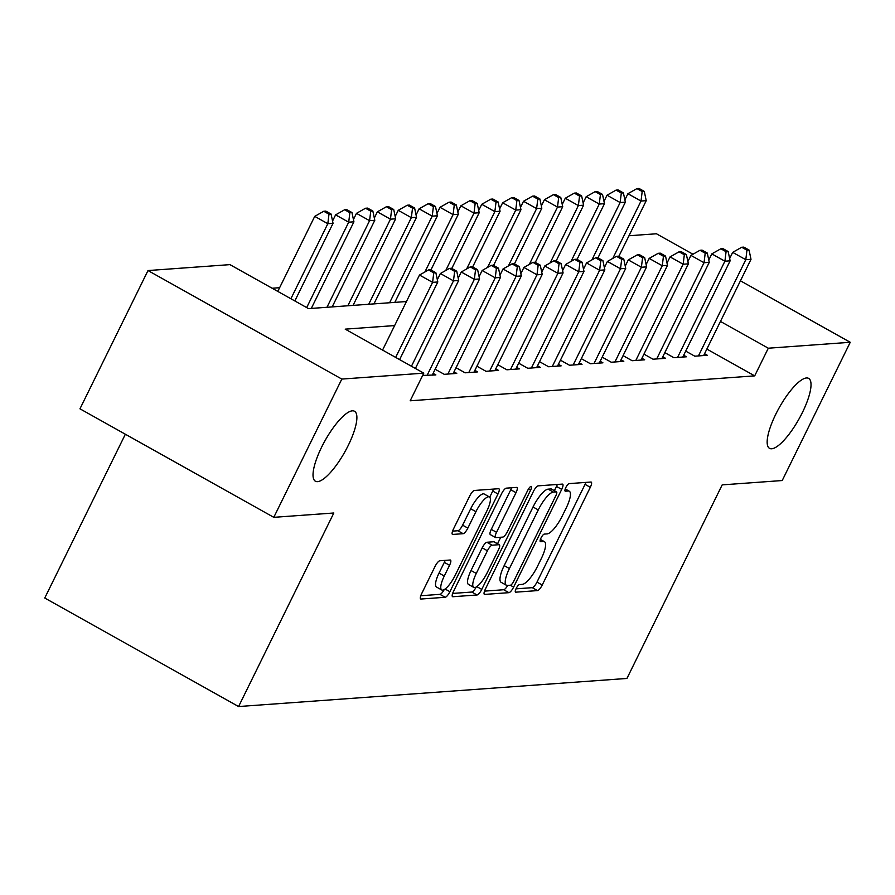 <?xml version="1.0" encoding="UTF-8"?>
<svg xmlns="http://www.w3.org/2000/svg" width="895" height="895" viewBox="0 0 895 895"><rect width="100%" height="100%" fill="white"/><g stroke="black" fill="none" stroke-linecap="round" stroke-linejoin="round"><path stroke-width="1.34" d="M516.169 588.474A4.307 1.219 119.2 0 0 515.498 592.132A4.307 1.219 119.2 0 0 515.733 592.177L537.503 590.599A6.142 1.745 119.2 0 0 542.225 585.028L590.308 487.316A6.142 1.745 119.2 0 0 591.259 482.103A6.142 1.745 119.2 0 0 590.924 482.036L569.153 483.613A4.307 1.219 119.2 0 0 565.841 487.506A4.307 1.219 119.2 0 0 565.181 491.165A4.307 1.219 119.2 0 0 565.416 491.21L568.224 491.008A19.668 5.583 119.2 0 1 569.287 491.21A19.668 5.583 119.2 0 1 566.244 507.901L562.228 516.046A19.668 5.583 119.2 0 1 547.125 533.89L544.305 534.091A4.307 1.219 119.2 0 0 541.005 537.996A4.307 1.219 119.2 0 0 540.334 541.643A4.307 1.219 119.2 0 0 540.569 541.688L543.388 541.486A19.668 5.583 119.2 0 1 544.451 541.699A19.668 5.583 119.2 0 1 541.397 558.379L537.392 566.524A19.668 5.583 119.2 0 1 522.288 584.368L519.469 584.58A4.307 1.219 119.2 0 0 516.169 588.474M348.323 445.274A40.074 11.378 119.2 0 0 354.532 411.275A40.074 11.378 119.2 0 0 321.596 447.209A40.074 11.378 119.2 0 0 315.376 481.208A40.074 11.378 119.2 0 0 348.323 445.274M802.457 412.405A40.074 11.378 119.2 0 0 808.666 378.406A40.074 11.378 119.2 0 0 775.73 414.34A40.074 11.378 119.2 0 0 769.51 448.339A40.074 11.378 119.2 0 0 802.457 412.405M439.825 560.762A6.142 1.745 119.2 0 0 435.104 566.334L421.612 593.754A6.142 1.745 119.2 0 0 420.661 598.968A6.142 1.745 119.2 0 0 420.986 599.035L445.173 597.278A6.142 1.745 119.2 0 0 449.894 591.707L497.978 493.995A6.142 1.745 119.2 0 0 498.929 488.782A6.142 1.745 119.2 0 0 498.593 488.715L474.417 490.46A6.142 1.745 119.2 0 0 469.696 496.043L453.396 529.158A6.142 1.745 119.2 0 0 452.445 534.371A6.142 1.745 119.2 0 0 452.781 534.438L463.129 533.688A6.142 1.745 119.2 0 0 467.85 528.106L475.927 511.683A16.446 4.665 119.2 0 1 489.442 496.949A16.446 4.665 119.2 0 1 486.891 510.9L455.242 575.216A16.446 4.665 119.2 0 1 441.727 589.962A16.446 4.665 119.2 0 1 444.278 576.011L449.547 565.293A6.142 1.745 119.2 0 0 450.498 560.08A6.142 1.745 119.2 0 0 450.174 560.013L439.825 560.762M740.433 280.806L850.25 342.282L782.219 480.537L722.187 484.877L626.947 678.444L238.585 706.547L333.824 512.992L273.792 517.332L341.823 379.077L147.999 270.558L229.948 264.629L308.529 308.618L406.453 301.537M850.25 342.282L768.302 348.211L720.453 321.428M394.628 325.579L345.201 329.147L423.782 373.148L410.178 400.792L754.686 375.866L768.302 348.211M423.782 373.148L341.823 379.077M485.347 589.134A6.142 1.745 119.2 0 0 484.396 594.358A6.142 1.745 119.2 0 0 484.732 594.414L508.919 592.669A6.142 1.745 119.2 0 0 513.629 587.086L561.713 489.386A6.142 1.745 119.2 0 0 562.664 484.161A6.142 1.745 119.2 0 0 562.34 484.106L538.152 485.851A6.142 1.745 119.2 0 0 533.431 491.433L485.347 589.134M477.046 594.974L452.859 596.73A6.142 1.745 119.2 0 1 452.534 596.663A6.142 1.745 119.2 0 1 453.485 591.45L501.558 493.738A6.142 1.745 119.2 0 1 506.279 488.155L516.628 487.406A6.142 1.745 119.2 0 1 516.963 487.473A6.142 1.745 119.2 0 1 516.012 492.686L496.512 532.312A6.142 1.745 119.2 0 0 495.561 537.526A6.142 1.745 119.2 0 0 495.886 537.593L502.755 537.101A6.142 1.745 119.2 0 0 507.476 531.518L527.781 490.27A4.307 1.219 119.2 0 1 531.317 486.41A4.307 1.219 119.2 0 1 530.645 490.057L481.767 589.402A6.142 1.745 119.2 0 1 477.046 594.974L471.81 592.043L452.646 593.43M685.704 351.108L694.788 356.188L707.318 355.281L704.555 353.738M664.828 352.619L673.901 357.698L686.431 356.792L683.668 355.248M643.952 354.129L653.026 359.208L665.556 358.302L662.792 356.758M623.065 355.639L632.15 360.719L644.68 359.812L641.916 358.268M602.19 357.15L611.263 362.229L623.793 361.323L621.029 359.779M581.314 358.66L590.387 363.739L602.917 362.833L600.153 361.289M560.427 360.17L569.511 365.25L582.03 364.343L579.278 362.799M539.551 361.681L548.624 366.76L561.154 365.854L558.39 364.31M518.675 363.191L527.748 368.281L540.278 367.364L537.515 365.82M497.788 364.701L506.872 369.792L519.391 368.885L516.628 367.33M476.912 366.212L485.985 371.302L498.515 370.396L495.752 368.841M456.036 367.722L465.109 372.812L477.639 371.906L474.876 370.351M435.149 369.243L444.233 374.323L456.752 373.416L453.989 371.861M422.653 375.441L435.876 374.927L433.113 373.383M754.686 375.866L706.837 349.072M279.62 287.698L272.125 288.246M125.356 434.232L44.75 598.028L238.585 706.547M628.972 235.754L656.415 233.763L692.976 254.236M273.792 517.332L79.968 408.814L147.999 270.558M515.99 588.843L532.268 587.668A6.142 1.745 119.2 0 0 536.989 582.086L585.062 484.374A6.142 1.745 119.2 0 0 585.901 482.394M554.385 490.684L556.477 486.444A6.142 1.745 119.2 0 0 557.317 484.464M484.519 591.125L503.672 589.738A6.142 1.745 119.2 0 0 507.722 585.431M510.396 585.229A4.307 1.219 119.2 0 0 513.708 581.325L555.907 495.561A4.307 1.219 119.2 0 0 556.578 491.914A4.307 1.219 119.2 0 0 556.343 491.87L553.367 492.082A19.668 5.583 119.2 0 0 538.264 509.926L509.412 568.549A19.668 5.583 119.2 0 0 506.369 585.24A19.668 5.583 119.2 0 0 507.431 585.442L510.396 585.229M551.499 489.151A4.307 1.219 119.2 0 0 551.331 488.972A4.307 1.219 119.2 0 0 551.107 488.927L556.343 491.87M506.369 585.24L501.133 582.309A19.668 5.583 119.2 0 1 504.176 565.618L533.028 506.995A19.668 5.583 119.2 0 1 548.132 489.151L551.107 488.927M490.65 534.662A6.142 1.745 119.2 0 1 490.315 534.595A6.142 1.745 119.2 0 1 491.277 529.381L510.776 489.755A6.142 1.745 119.2 0 0 511.604 487.775M500.741 537.246L497.542 543.757M476.274 573.438A16.446 4.665 119.2 0 0 473.723 587.388A16.446 4.665 119.2 0 0 487.238 572.643L498.392 549.977A6.142 1.745 119.2 0 0 499.343 544.764A6.142 1.745 119.2 0 0 499.018 544.697L492.149 545.2A6.142 1.745 119.2 0 0 487.428 550.772L476.274 573.438L471.038 570.507A16.446 4.665 119.2 0 0 468.488 584.457L473.723 587.388M494.342 542.079A6.142 1.745 119.2 0 0 494.107 541.833A6.142 1.745 119.2 0 0 493.783 541.766L499.018 544.697M471.038 570.507L482.192 547.841A6.142 1.745 119.2 0 1 486.914 542.258L493.783 541.766M471.81 592.043A6.142 1.745 119.2 0 0 476.274 586.963M441.727 589.962L436.491 587.03A16.446 4.665 119.2 0 1 439.031 573.08L444.312 562.362A6.142 1.745 119.2 0 0 445.151 560.371M489.442 496.949L484.206 494.018A16.446 4.665 119.2 0 0 470.692 508.752L475.927 511.683M452.557 531.138L457.893 530.757A6.142 1.745 119.2 0 0 462.603 525.175L470.692 508.752M489.733 497.161L492.731 491.064A6.142 1.745 119.2 0 0 493.57 489.073M420.773 595.734L439.937 594.347A6.142 1.745 119.2 0 0 444.256 589.559M618.837 256.339L646.235 200.659L641.01 201.039L627.921 193.7L624.878 199.887M642.185 191.53L644.277 191.385L639.041 188.453L636.949 188.599L642.185 191.53L641.01 201.039L612.795 258.387M644.277 191.385L646.235 200.659M627.921 193.7L636.949 188.599M698.436 355.919L745.792 259.695L751.006 259.315L703.66 355.55M729.649 258.554L732.692 252.368L745.792 259.695L746.967 250.197L749.048 250.041L743.812 247.109L741.72 247.255L746.967 250.197M741.72 247.255L732.692 252.368M751.006 259.315L749.048 250.041M597.961 257.861L625.359 202.169L620.134 202.55L607.034 195.211L603.991 201.397M621.309 193.051L623.401 192.895L618.154 189.964L616.073 190.109L621.309 193.051L620.134 202.55L591.919 259.897M623.401 192.895L625.359 202.169M607.034 195.211L616.073 190.109M577.074 259.371L604.472 203.68L599.258 204.06L586.158 196.732L583.115 202.919M600.433 194.562L602.514 194.405L597.278 191.474L595.186 191.619L600.433 194.562L599.258 204.06L571.032 261.407M602.514 194.405L604.472 203.68M586.158 196.732L595.186 191.619M556.198 260.881L583.596 205.19L578.371 205.57L565.282 198.242L562.239 204.429M579.546 196.072L581.638 195.915L576.402 192.984L574.31 193.13L579.546 196.072L578.371 205.57L550.156 262.929M581.638 195.915L583.596 205.19M565.282 198.242L574.31 193.13M535.311 262.392L562.72 206.7L557.495 207.081L544.395 199.753L541.352 205.94M558.67 197.582L560.762 197.426L555.515 194.495L553.434 194.651L558.67 197.582L557.495 207.081L529.281 264.439M560.762 197.426L562.72 206.7M544.395 199.753L553.434 194.651M677.56 357.429L724.905 261.206L730.13 260.825L682.784 357.06M708.773 260.065L711.816 253.878L724.905 261.206L726.08 251.708L728.172 251.551L722.936 248.62L720.844 248.776L726.08 251.708M720.844 248.776L711.816 253.878M730.13 260.825L728.172 251.551M656.684 358.94L704.029 262.716L709.254 262.336L661.897 358.571M687.886 261.575L690.929 255.388L704.029 262.716L705.204 253.218L707.296 253.061L702.049 250.13L699.968 250.287L705.204 253.218M699.968 250.287L690.929 255.388M709.254 262.336L707.296 253.061M635.797 360.461L683.153 264.226L688.367 263.846L641.021 360.081M667.01 263.085L670.053 256.899L683.153 264.226L684.328 254.728L686.409 254.572L681.173 251.64L679.081 251.797L684.328 254.728M679.081 251.797L670.053 256.899M688.367 263.846L686.409 254.572M614.921 361.972L662.266 265.737L667.491 265.367L620.145 361.591M646.134 264.596L649.177 258.409L662.266 265.737L663.441 256.238L665.533 256.082L660.297 253.151L658.205 253.307L663.441 256.238M658.205 253.307L649.177 258.409M667.491 265.367L665.533 256.082M514.435 263.902L541.833 208.211L536.62 208.591L523.519 201.263L520.476 207.45M537.794 199.093L539.875 198.936L534.639 196.005L532.547 196.162L537.794 199.093L536.62 208.591L508.394 265.949M539.875 198.936L541.833 208.211M523.519 201.263L532.547 196.162M594.045 363.482L641.391 267.247L646.615 266.878L599.258 363.101M625.247 266.106L628.29 259.919L641.391 267.247L642.565 257.749L644.657 257.592L639.41 254.661L637.329 254.818L642.565 257.749M637.329 254.818L628.29 259.919M646.615 266.878L644.657 257.592M493.559 265.412L520.957 209.721L515.733 210.101L502.643 202.773L499.6 208.96M516.907 200.603L518.999 200.446L513.764 197.515L511.671 197.672L516.907 200.603L515.733 210.101L487.518 267.46M518.999 200.446L520.957 209.721M502.643 202.773L511.671 197.672M573.158 364.992L620.515 268.757L625.728 268.388L578.383 364.612M604.371 267.616L607.414 261.429L620.515 268.757L621.689 259.259L623.77 259.114L618.534 256.171L616.442 256.328L621.689 259.259M616.442 256.328L607.414 261.429M625.728 268.388L623.77 259.114M472.672 266.923L500.081 211.242L494.857 211.612L481.756 204.284L478.713 210.47M496.031 202.113L498.123 201.957L492.876 199.026L490.796 199.182L496.031 202.113L494.857 211.612L466.631 268.97M498.123 201.957L500.081 211.242M481.756 204.284L490.796 199.182M552.282 366.502L599.628 270.279L604.852 269.898L557.507 366.122M583.495 269.126L586.538 262.94L599.628 270.279L600.802 260.769L602.894 260.624L597.659 257.682L595.567 257.838L600.802 260.769M595.567 257.838L586.538 262.94M604.852 269.898L602.894 260.624M451.796 268.433L479.194 212.753L473.981 213.122L460.88 205.794L457.837 211.981M475.156 203.624L477.236 203.467L472.001 200.536L469.909 200.693L475.156 203.624L473.981 213.122L445.755 270.48M477.236 203.467L479.194 212.753M460.88 205.794L469.909 200.693M531.406 368.013L578.752 271.789L583.976 271.409L536.62 367.632M562.608 270.637L565.651 264.45L578.752 271.789L579.926 262.28L582.019 262.134L576.772 259.203L574.691 259.349L579.926 262.28M574.691 259.349L565.651 264.45M583.976 271.409L582.019 262.134M430.92 269.943L458.318 214.263L453.094 214.632L440.004 207.304L436.961 213.491M454.268 205.134L456.361 204.989L451.125 202.046L449.033 202.203L454.268 205.134L453.094 214.632L424.879 271.99M456.361 204.989L458.318 214.263M440.004 207.304L449.033 202.203M510.519 369.523L557.876 273.299L563.089 272.919L515.744 369.143M541.732 272.147L544.775 265.96L557.876 273.299L559.051 263.79L561.131 263.645L555.896 260.713L553.804 260.859L559.051 263.79M553.804 260.859L544.775 265.96M563.089 272.919L561.131 263.645M394.818 302.376L437.442 215.773L432.218 216.154L419.117 208.815L416.074 215.001M433.393 206.644L435.485 206.499L430.238 203.557L428.157 203.713L433.393 206.644L432.218 216.154L389.605 302.756M435.485 206.499L437.442 215.773M419.117 208.815L428.157 203.713M489.643 371.033L536.989 274.81L542.213 274.429L494.857 370.653M520.845 273.657L523.899 267.471L536.989 274.81L538.163 265.3L540.256 265.155L535.02 262.224L532.928 262.369L538.163 265.3M532.928 262.369L523.899 267.471M542.213 274.429L540.256 265.155M373.942 303.886L416.555 217.284L411.342 217.664L398.241 210.325L395.198 216.512M412.517 208.155L414.598 208.009L409.362 205.078L407.27 205.223L412.517 208.155L411.342 217.664L368.718 304.266M414.598 208.009L416.555 217.284M398.241 210.325L407.27 205.223M468.767 372.544L516.113 276.32L521.326 275.94L473.981 372.163M499.969 275.168L503.012 268.981L516.113 276.32L517.288 266.811L519.38 266.665L514.133 263.734L512.052 263.88L517.288 266.811M512.052 263.88L503.012 268.981M521.326 275.94L519.38 266.665M353.066 305.396L395.679 218.794L390.455 219.174L377.366 211.835L374.323 218.022M391.63 209.665L393.722 209.519L388.486 206.588L386.394 206.734L391.63 209.665L390.455 219.174L347.842 305.777M393.722 209.519L395.679 218.794M377.366 211.835L386.394 206.734M447.88 374.054L495.237 277.83L500.45 277.45L453.105 373.674M479.093 276.678L482.136 270.491L495.237 277.83L496.412 268.321L498.493 268.176L493.257 265.244L491.165 265.39L496.412 268.321M491.165 265.39L482.136 270.491M500.45 277.45L498.493 268.176M332.179 306.907L374.792 220.304L369.579 220.685L356.478 213.346L353.435 219.532M370.754 211.175L372.846 211.03L367.599 208.099L365.518 208.244L370.754 211.175L369.579 220.685L326.966 307.287M372.846 211.03L374.792 220.304M356.478 213.346L365.518 208.244M427.004 375.564L474.35 279.341L479.575 278.96L432.218 375.184M458.206 278.2L461.261 272.013L474.35 279.341L475.525 269.842L477.617 269.686L472.381 266.755L470.289 266.9L475.525 269.842M470.289 266.9L461.261 272.013M479.575 278.96L477.617 269.686M311.303 308.417L353.917 221.815L348.703 222.195L335.603 214.856L332.56 221.043M349.878 212.686L351.959 212.54L346.723 209.609L344.631 209.754L349.878 212.686L348.703 222.195L306.683 307.589M351.959 212.54L353.917 221.815M335.603 214.856L344.631 209.754M411.454 366.245L453.474 280.851L458.687 280.471L415.403 368.449M437.331 279.71L440.374 273.523L453.474 280.851L454.649 271.353L456.73 271.196L451.494 268.265L449.413 268.41L454.649 271.353M449.413 268.41L440.374 273.523M458.687 280.471L456.73 271.196M294.835 300.955L333.041 223.325L327.816 223.705L314.727 216.366L277.797 291.412M328.991 214.207L331.083 214.05L325.847 211.119L323.755 211.265L328.991 214.207L327.816 223.705L290.897 298.751M331.083 214.05L333.041 223.325M314.727 216.366L323.755 211.265M395.668 357.407L432.587 282.361L437.812 281.981L399.617 359.611M382.568 350.079L419.498 275.034L432.587 282.361L433.762 272.863L435.854 272.706L430.618 269.775L428.526 269.932L433.762 272.863M428.526 269.932L419.498 275.034M437.812 281.981L435.854 272.706M540.3 539.752L543.388 541.486M565.137 489.274L568.224 491.008M585.062 484.374L590.308 487.316M536.989 582.086L542.225 585.028M532.268 587.668L537.503 590.599M556.477 486.444L561.713 489.386M510.318 585.24L513.629 587.086M503.672 589.738L508.919 592.669M484.173 594.101L484.732 594.414M548.132 489.151L553.367 492.082M533.028 506.995L538.264 509.926M504.176 565.618L509.412 568.549M452.299 596.406L452.859 596.73M510.776 489.755L516.012 492.686M491.277 529.381L496.512 532.312M528.553 488.883L530.645 490.057M476.811 586.628L481.767 589.402M486.914 542.258L492.149 545.2M482.192 547.841L487.428 550.772M444.312 562.362L449.547 565.293M439.031 573.08L444.278 576.011M462.603 525.175L467.85 528.106M457.893 530.757L463.129 533.688M452.221 534.125L452.781 534.438M492.731 491.064L497.978 493.995M445.083 589.011L449.894 591.707M439.937 594.347L445.173 597.278M420.426 598.721L420.986 599.035M540.401 539.428L544.451 541.699M565.248 488.95L569.287 491.21M551.331 488.972L556.578 491.914M490.315 534.595L495.561 537.526M494.107 541.833L499.343 544.764"/></g></svg>
